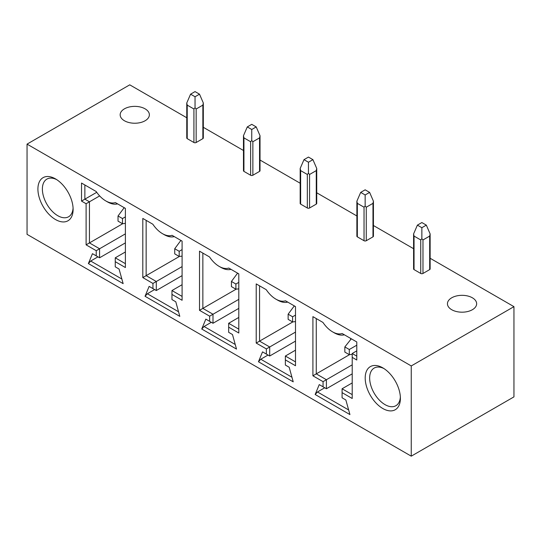 <?xml version="1.0" encoding="UTF-8"?>
<svg xmlns="http://www.w3.org/2000/svg" width="541" height="541" viewBox="0 0 541 541"><rect width="100%" height="100%" fill="white"/><g stroke="black" fill="none" stroke-linecap="round" stroke-linejoin="round"><path stroke-width="0.81" d="M411.255 456.164L411.255 365.939L27.05 144.122L27.05 234.348L411.255 456.164L513.95 396.878L513.95 306.652L430.136 258.267M413.588 248.704L373.432 225.523M356.877 215.967L316.728 192.785M300.174 183.23L260.025 160.048M243.47 150.493L203.321 127.311M186.767 117.755L129.745 84.836L27.05 144.122M73.076 208.028A21.735 12.544 60 0 1 68.612 216.758A21.735 12.544 60 0 1 51.868 210.936A21.735 12.544 60 0 1 42.381 189.059A21.735 12.544 60 0 1 46.878 179.112A21.735 12.544 60 0 1 56.67 179.612M145.089 120.765A14.6 8.433 0 0 0 149.37 114.8A14.6 8.433 0 0 0 140.356 107.01A14.6 8.433 0 0 0 124.444 108.836A14.6 8.433 0 0 0 120.163 114.8A14.6 8.433 0 0 0 129.177 122.591A14.6 8.433 0 0 0 145.089 120.765M73.116 209.387A24.893 14.37 60 0 1 55.513 219.545A24.893 14.37 60 0 1 37.911 189.059A24.893 14.37 60 0 1 55.513 178.902A24.893 14.37 60 0 1 73.116 209.387M262.534 351.866L266.355 354.078L266.355 348.918L256.211 343.068L256.211 283.903L266.253 289.699A21.782 12.578 -120 0 0 275.856 299.126A21.782 12.578 -120 0 0 285.465 300.789L295.501 306.591L295.501 365.75L285.364 359.893L285.364 365.053L289.192 367.265L293.222 381.831L258.456 361.76L262.534 351.866L263.562 352.462M205.823 319.129L209.644 321.34L209.644 316.181L199.507 310.324L199.507 251.166L209.55 256.961A21.782 12.578 -120 0 0 219.152 266.388A21.782 12.578 -120 0 0 228.762 268.052L238.797 273.847L238.797 333.013L228.66 327.156L228.66 332.316L232.488 334.527L236.512 349.094L201.746 329.023L205.823 319.129L206.858 319.724M149.12 286.392L152.941 288.596L152.941 283.443L142.804 277.587L142.804 218.429L152.846 224.224A21.782 12.578 -120 0 0 162.449 233.651A21.782 12.578 -120 0 0 172.052 235.315L182.094 241.11L182.094 300.275L171.957 294.419L171.957 299.572L175.784 301.783L179.808 316.357L145.042 296.285L149.12 286.392L150.155 286.987M115.253 266.835L119.074 269.046L123.152 283.64L88.372 263.568L92.45 253.675L96.23 255.852L96.23 250.699L86.1 244.85L86.1 203.734L81.522 201.09L81.522 183.047L96.176 191.507A21.782 12.578 -120 0 0 105.759 200.907A21.782 12.578 -120 0 0 115.355 202.577L125.39 208.373L125.39 267.538L115.253 261.682L115.253 266.835M400.394 398.338A24.893 14.37 60 0 1 382.791 408.502A24.893 14.37 60 0 1 365.195 378.017A24.893 14.37 60 0 1 382.791 367.853A24.893 14.37 60 0 1 400.394 398.338M319.237 384.61L323.058 386.815L323.058 381.655L312.914 375.806L312.914 316.641L322.957 322.436A21.782 12.578 -120 0 0 332.546 331.843A21.782 12.578 -120 0 0 342.135 333.513L356.783 341.966L356.783 360.015L352.211 357.371L352.211 398.487L342.081 392.638L342.081 397.797L345.855 399.975L349.932 414.575L315.16 394.497L319.237 384.61L320.265 385.206M323.058 381.655L326.406 379.721L326.406 388.749L323.058 386.815M349.587 354.632L316.269 373.872L326.406 379.721L352.211 364.83M326.406 388.749L352.211 373.851M312.914 316.641L316.269 318.575L316.269 373.872L312.914 375.806M332.546 331.843L334.216 332.81A24.156 13.944 -120 0 0 344.374 334.805L342.135 333.513M356.783 356.147L352.211 353.503L352.211 357.371M352.211 394.619L342.081 388.776L342.081 392.638M344.84 352.09L349.303 354.666L349.303 349.506L344.84 346.93L344.84 352.09M352.211 354.328L349.303 354.666M351.298 338.801L344.84 346.93M350.554 339.227L351.332 338.822M356.783 345.192L349.303 349.506M352.211 353.503L356.783 350.866M342.081 388.776L352.211 382.927M348.647 409.963L317.472 391.968L324.728 387.782M315.16 394.497L317.472 391.968M266.355 348.918L269.702 346.984L269.702 356.012L266.355 354.078M292.884 321.895L259.558 341.134L269.702 346.984L295.501 332.086M269.702 356.012L295.501 341.114M256.211 283.903L259.558 285.837L259.558 341.134L256.211 343.068M275.856 299.126L277.533 300.093A24.156 13.944 -120 0 0 287.704 302.088L285.465 300.789M295.501 361.882L285.364 356.032L285.364 359.893M294.595 306.064L293.851 306.49L294.629 306.084M295.501 315.099L292.6 316.769L288.137 314.193L288.137 319.352L292.6 321.929L292.6 316.769M293.851 306.49L288.137 314.193M295.501 321.591L292.6 321.929M285.364 356.032L295.501 350.176M291.951 377.233L260.769 359.231L268.025 355.045M258.456 361.76L260.769 359.231M209.644 316.181L212.998 314.247L212.998 323.268L209.644 321.34M236.174 289.158L202.855 308.397L212.998 314.247L238.797 299.349M212.998 323.268L238.797 308.377M199.507 251.166L202.855 253.1L202.855 308.397L199.507 310.324M219.152 266.388L220.829 267.355A24.156 13.944 -120 0 0 231 269.35L228.762 268.052M238.797 329.144L228.66 323.288L228.66 327.156M237.891 273.327L237.147 273.753L237.925 273.347M238.797 282.355L235.896 284.032L231.433 281.455L231.433 286.608L235.896 289.192L235.896 284.032M237.147 273.753L231.433 281.455M238.797 288.853L235.896 289.192M228.66 323.288L238.797 317.439M235.24 344.495L204.065 326.494L211.321 322.301M201.746 329.023L204.065 326.494M152.941 283.443L156.295 281.509L156.295 290.531L152.941 288.596M179.47 256.42L146.151 275.653L156.295 281.509L182.094 266.612M156.295 290.531L182.094 275.633M142.804 218.429L146.151 220.363L146.151 275.653L142.804 277.587M162.449 233.651L164.126 234.618A24.156 13.944 -120 0 0 174.297 236.613L172.052 235.315M182.094 296.407L171.957 290.551L171.957 294.419M181.188 240.589L180.444 241.016L181.221 240.61M182.094 249.617L179.193 251.295L174.729 248.718L174.729 253.871L179.193 256.448L179.193 251.295M180.444 241.016L174.729 248.718M182.094 256.116L179.193 256.448M171.957 290.551L182.094 284.701M178.537 311.758L147.362 293.756L154.618 289.563M145.042 296.285L147.362 293.756M93.485 254.27L92.45 253.675M96.23 255.852L99.578 257.786L125.39 242.882M121.86 279.034L90.692 261.039L97.948 256.847M88.372 263.568L90.692 261.039M99.578 257.786L99.578 248.765L96.23 250.699M122.766 223.683L89.448 242.916L99.578 248.765L125.39 233.861M86.1 203.734L89.448 201.8L89.448 242.916L86.1 244.85M96.731 192.312L84.869 199.162L89.448 201.8L99.645 195.916M81.522 183.047L84.869 184.981L84.869 199.162L81.522 201.09M105.759 200.907L107.436 201.874A24.156 13.944 -120 0 0 117.593 203.876L115.355 202.577M125.39 263.67L115.253 257.814L125.39 251.964M115.253 257.814L115.253 261.682M118.026 221.134L122.489 223.71L122.489 218.557L118.026 215.981L118.026 221.134M125.39 223.379L122.489 223.71M125.39 216.88L122.489 218.557M124.518 207.872L123.74 208.278L118.026 215.981M400.354 396.986A21.735 12.544 60 0 1 395.89 405.709A21.735 12.544 60 0 1 379.146 399.887A21.735 12.544 60 0 1 369.659 378.017A21.735 12.544 60 0 1 374.156 368.069A21.735 12.544 60 0 1 383.948 368.563M451.721 297.793A14.6 8.433 180 0 1 467.634 295.968A14.6 8.433 180 0 1 476.648 303.751A14.6 8.433 180 0 1 472.367 309.716A14.6 8.433 180 0 1 456.455 311.542A14.6 8.433 180 0 1 447.441 303.751A14.6 8.433 180 0 1 451.721 297.793M411.255 365.939L513.95 306.652M414.048 269.594L414.048 236.086L413.588 233.928L413.588 268.951A1.576 0.913 0 0 0 414.048 269.594L420.742 273.462A1.576 0.913 0 0 0 422.974 273.462L429.676 269.594A1.576 0.913 0 0 0 430.136 268.951L430.136 233.928L429.676 236.086L422.974 239.954L421.858 238.709L421.858 227.707L426.328 225.13L421.858 222.554L417.395 225.13L421.858 227.707M357.344 236.857L357.344 203.348L356.877 201.191L356.877 236.214A1.576 0.913 0 0 0 357.344 236.857L364.039 240.725A1.576 0.913 0 0 0 366.271 240.725L372.972 236.857A1.576 0.913 0 0 0 373.432 236.214L373.432 201.191L372.972 203.348L366.271 207.217L365.155 205.972L365.155 194.97L369.618 192.393L365.155 189.817L360.691 192.393L365.155 194.97M300.64 204.119L300.64 170.611L300.174 168.454L300.174 203.477A1.576 0.913 0 0 0 300.64 204.119L307.335 207.987A1.576 0.913 0 0 0 309.567 207.987L316.269 204.119A1.576 0.913 0 0 0 316.728 203.477L316.728 168.454L316.269 170.611L309.567 174.472L308.451 173.235L308.451 162.232L312.914 159.656L308.451 157.073L303.988 159.656L308.451 162.232M243.937 171.382L243.937 137.874L243.47 135.717L243.47 170.74A1.576 0.913 0 0 0 243.937 171.382L250.632 175.25A1.576 0.913 0 0 0 252.863 175.25L259.558 171.382A1.576 0.913 0 0 0 260.025 170.74L260.025 135.717L259.558 137.874L252.863 141.735L251.748 140.498L251.748 129.495L256.211 126.919L251.748 124.335L247.284 126.919L251.748 129.495M187.227 138.645L187.227 105.13L186.767 102.979L186.767 138.002A1.576 0.913 0 0 0 187.227 138.645L193.928 142.513A1.576 0.913 0 0 0 196.16 142.513L202.855 138.645A1.576 0.913 0 0 0 203.321 138.002L203.321 102.979L202.855 105.13L196.16 108.998L195.044 107.754L195.044 96.758L199.507 94.175L195.044 91.598L190.581 94.175L195.044 96.758M430.136 233.928L426.328 225.13M421.858 238.709L420.742 239.954L414.048 236.086M413.588 233.928L417.395 225.13M373.432 201.191L369.618 192.393M365.155 205.972L364.039 207.217L357.344 203.348M356.877 201.191L360.691 192.393M316.728 168.454L312.914 159.656M308.451 173.235L307.335 174.472L300.64 170.611M300.174 168.454L303.988 159.656M260.025 135.717L256.211 126.919M251.748 140.498L250.632 141.735L243.937 137.874M243.47 135.717L247.284 126.919M203.321 102.979L199.507 94.175M195.044 107.754L193.928 108.998L187.227 105.13M186.767 102.979L190.581 94.175M429.676 269.594L429.676 236.086M420.742 273.462L420.742 239.954M422.974 273.462L422.974 239.954M372.972 236.857L372.972 203.348M364.039 240.725L364.039 207.217M366.271 240.725L366.271 207.217M316.269 204.119L316.269 170.611M307.335 207.987L307.335 174.472M309.567 207.987L309.567 174.472M259.558 171.382L259.558 137.874M250.632 175.25L250.632 141.735M252.863 175.25L252.863 141.735M202.855 138.645L202.855 105.13M193.928 142.513L193.928 108.998M196.16 142.513L196.16 108.998M123.74 208.278L124.484 207.852"/></g></svg>

